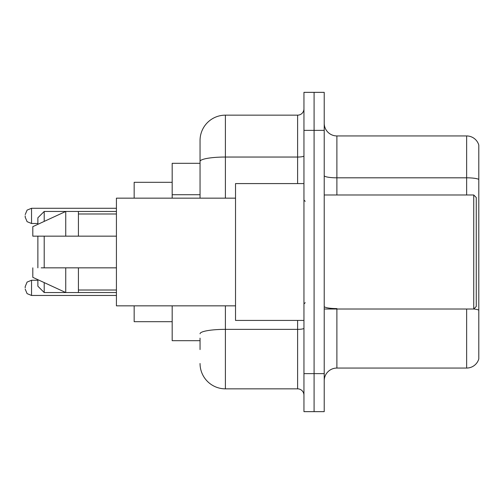 <?xml version="1.0" encoding="UTF-8"?>
<svg xmlns="http://www.w3.org/2000/svg" width="504" height="504" viewBox="0 0 504 504"><rect width="100%" height="100%" fill="white"/><g stroke="black" fill="none" stroke-linecap="round" stroke-linejoin="round"><path stroke-width="0.76" d="M200.05 185.85L200.05 161.444L200.05 163.309L172.179 163.309L172.179 198.154M200.05 340.691L172.179 340.691L172.179 305.846M200.05 349.562L200.05 338.159M303.95 373.634L303.95 411.648L314.087 411.648L314.087 373.634L314.087 411.648L324.223 411.648L324.223 373.634L314.087 373.634L314.087 130.366L314.087 373.634L303.95 373.634L303.95 130.366L314.087 130.366L314.087 92.352L314.087 130.366L324.223 130.366L324.223 373.634M324.223 130.366L324.223 92.352L303.95 92.352L303.95 130.366M225.395 305.846L225.395 388.842L297.612 388.842L297.612 320.418M200.05 198.154L200.05 140.503A25.339 25.339 0 0 1 225.395 115.158L297.612 115.158A6.338 6.338 0 0 0 303.95 108.826M200.05 140.503L200.05 154.438M303.95 395.174A6.338 6.338 0 0 0 297.612 388.842M225.395 388.842A25.339 25.339 0 0 1 200.05 363.497M324.223 380.734A12.669 12.669 0 0 1 336.892 368.059L466.635 368.059L466.635 309.015M478.8 145.064A12.669 12.669 0 0 0 466.635 135.941A12.669 12.669 0 0 1 478.8 145.064L478.8 358.936A12.669 12.669 0 0 1 466.635 368.059M478.8 179.405L478.8 179.405A12.669 2.199 180 0 0 466.635 177.817L466.635 135.941L336.892 135.941A12.669 12.669 0 0 1 324.223 123.266A12.669 12.669 0 0 0 336.892 135.941L336.892 194.985M478.8 179.582L478.8 317.381M37.869 236.162L37.869 267.838M37.869 279.682L37.869 286.209L44.207 292.547L116.424 292.547M44.207 236.162L44.207 267.838M44.207 282.605L44.207 292.547M134.165 305.846L134.165 321.684L172.179 321.684M172.179 182.316L134.165 182.316L134.165 198.154M37.869 224.318L37.869 217.791L44.207 211.453L44.207 221.395M473.735 194.985L476.267 197.518L476.267 306.482L473.735 309.015L473.735 194.985L324.223 194.985M303.95 183.582L235.526 183.582L235.526 320.418L303.95 320.418M235.526 198.154L116.424 198.154L116.424 305.846L235.526 305.846M44.207 211.453L65.747 211.453L65.747 236.162L116.424 236.162M78.416 236.162L78.416 211.453L65.747 211.453L32.804 226.661L32.804 236.162L65.747 236.162M116.424 267.838L78.416 267.838L78.416 292.547M32.804 267.838L32.804 277.339L65.747 292.547L65.747 267.838L41.189 267.838M78.416 267.838L65.747 267.838M25.2 287.86L25.2 286.593L25.2 287.86M25.2 215.888L25.2 217.155L25.2 215.888M200.05 194.72L172.179 194.72M303.95 328.255A6.338 1.103 0 0 1 297.612 329.358L225.395 329.358A25.339 4.397 180 0 0 200.05 333.761M225.395 115.158L225.395 157.04L297.612 157.04L297.612 115.158M200.05 161.444A25.339 4.397 180 0 1 225.395 157.04L225.395 198.154M297.612 183.582L297.612 157.04A6.338 1.103 0 0 0 303.95 155.938M336.892 309.015L336.892 368.059M466.635 194.985L466.635 177.817L336.892 177.817A12.669 2.199 -0 0 1 324.223 175.619M478.8 310.162A12.669 2.199 180 0 0 473.785 308.965M336.892 308.58A12.669 2.199 0 0 1 324.223 306.375M25.2 286.593L27.09 282.076L31.538 280.256L27.09 282.076L25.2 286.593L27.09 282.076L31.538 280.256L27.09 282.076L25.2 286.593L27.09 282.076L31.538 280.256L27.09 282.076L25.2 286.593L27.09 282.076L31.538 280.256L27.09 282.076L25.2 286.593L27.09 282.076L31.538 280.256L31.538 295.457L27.09 293.637L25.2 289.126L27.09 293.637L31.538 295.457L27.09 293.637L25.2 289.126L27.09 293.637L31.538 295.457L27.09 293.637L25.2 289.126L27.09 293.637L31.538 295.457L27.09 293.637L25.2 289.126L27.09 293.637L31.538 295.457L116.424 295.457M116.424 208.284L31.538 208.284L31.538 223.493L27.09 221.672L25.2 217.155M78.416 211.453L116.424 211.453M324.223 309.015L473.735 309.015M305.216 201.317L303.95 200.05M78.416 213.986L116.424 213.986M78.416 290.014L116.424 290.014M305.216 302.683L303.95 303.95M31.538 280.256L37.869 280.256M31.538 295.457L27.09 293.637L25.2 289.126M31.538 223.493L37.869 223.493M31.538 208.284L27.09 210.105L25.2 214.622"/></g></svg>
